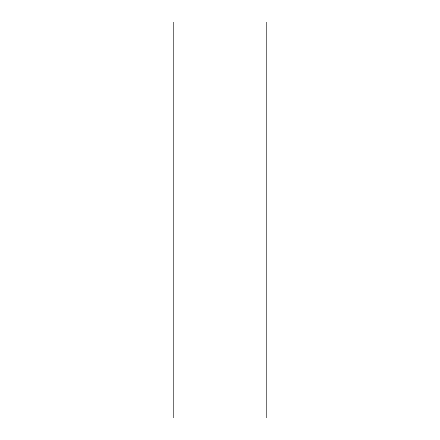 <?xml version="1.0" encoding="UTF-8"?>
<svg xmlns="http://www.w3.org/2000/svg" width="440" height="440" viewBox="0 0 440 440"><rect width="100%" height="100%" fill="white"/><g stroke="black" fill="none" stroke-linecap="round" stroke-linejoin="round"><path stroke-width="0.66" d="M173.8 22L266.2 22L266.2 418L173.8 418L173.8 22"/></g></svg>
